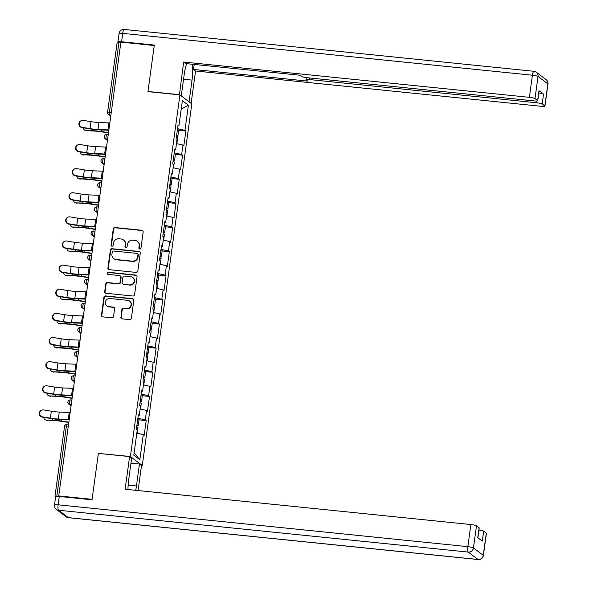 <?xml version="1.0" encoding="UTF-8"?>
<svg xmlns="http://www.w3.org/2000/svg" width="589" height="589" viewBox="0 0 589 589"><rect width="100%" height="100%" fill="white"/><g stroke="black" fill="none" stroke-linecap="round" stroke-linejoin="round"><path stroke-width="0.88" d="M139.777 249.037A1.082 1.038 -53 0 0 140.97 248.079L143.179 231.948A1.546 1.487 -53 0 0 141.897 230.277L114.988 227.531A1.546 1.487 -53 0 0 113.279 228.893L111.071 245.024A1.082 1.038 -53 0 0 111.969 246.195A1.082 1.038 -53 0 0 113.162 245.238L113.449 243.154A4.955 4.756 -53 0 1 118.897 238.781L121.143 239.016A4.955 4.756 -53 0 1 125.258 244.361L124.978 246.445A1.082 1.038 -53 0 0 125.877 247.616A1.082 1.038 -53 0 0 127.069 246.658L127.357 244.575A4.955 4.756 -53 0 1 132.805 240.202L135.043 240.43A4.955 4.756 -53 0 1 139.166 245.782L138.879 247.866A1.082 1.038 -53 0 0 139.777 249.037M120.819 317.184A1.546 1.487 -53 0 0 122.107 318.855L129.654 319.628A1.546 1.487 -53 0 0 131.362 318.259L133.813 300.346A1.546 1.487 -53 0 0 132.525 298.675L105.615 295.928A1.546 1.487 -53 0 0 103.914 297.29L101.455 315.203A1.546 1.487 -53 0 0 102.744 316.875L111.866 317.81A1.546 1.487 -53 0 0 113.567 316.44L114.619 308.776A1.546 1.487 -53 0 0 113.331 307.105L108.81 306.641A4.138 3.976 -53 0 1 105.652 301.126A4.138 3.976 -53 0 1 109.922 298.52L127.636 300.331A4.138 3.976 -53 0 1 130.795 305.846A4.138 3.976 -53 0 1 126.525 308.452L123.572 308.15A1.546 1.487 -53 0 0 121.871 309.519L121.165 317.442A1.546 1.487 -53 0 0 121.562 318.686M98.4 453.243L92.09 499.339L58.731 495.931L120.9 42.121L154.252 45.53L147.942 91.626L179.925 94.888L130.39 456.512L98.643 453.427M136.125 272.412A1.546 1.487 -53 0 0 137.826 271.043L140.278 253.13A1.546 1.487 -53 0 0 138.989 251.459L112.079 248.713A1.546 1.487 -53 0 0 110.379 250.075L107.927 267.988A1.546 1.487 -53 0 0 109.215 269.659L136.125 272.412M137.046 276.734L134.594 294.655A1.546 1.487 -53 0 1 132.886 296.017L105.976 293.27A1.546 1.487 -53 0 1 104.695 291.599L105.74 283.927A1.546 1.487 -53 0 1 107.448 282.565L118.36 283.677A1.546 1.487 -53 0 0 120.06 282.315L120.76 277.228A1.546 1.487 -53 0 0 119.471 275.556L108.111 274.4A1.082 1.038 -53 0 1 107.279 272.957A1.082 1.038 -53 0 1 108.398 272.273L135.757 275.063A1.546 1.487 -53 0 1 137.046 276.734M141.264 465.384L142.288 465.487L130.39 456.512M142.288 465.487L191.823 103.863L179.925 94.888M139.011 419.839L146.197 420.568L145.299 419.891L137.87 418.234M146.197 420.568L144.187 435.264L143.289 434.586L139.843 459.714L133.806 455.164L137.252 430.029L136.346 429.352L138.363 414.656L139.262 415.333L140.557 405.902L139.652 405.225L141.662 390.529L142.567 391.206L143.863 381.775L142.958 381.09L144.968 366.402L145.873 367.08L147.162 357.641L146.263 356.963L148.273 342.268L149.179 342.953L150.467 333.514L149.569 332.837L151.579 318.141L152.485 318.818L153.773 309.387L152.875 308.71L154.885 294.014L155.79 294.691L157.079 285.26L156.181 284.575L158.191 269.887L159.096 270.565L160.385 261.133L159.486 260.448L161.496 245.753L162.402 246.438L163.69 236.999L162.792 236.322L164.802 221.626L165.7 222.311L166.996 212.872L166.098 212.195L168.108 197.499L169.006 198.176L170.302 188.745L169.396 188.06L171.414 173.372L172.312 174.049L173.608 164.618L172.702 163.933L174.719 149.238L175.618 149.923L176.914 140.484L176.008 139.807L178.025 125.111L178.923 125.796L182.369 100.66L188.406 105.21L184.961 130.346L177.532 128.689M178.681 130.294L185.866 131.023L184.961 130.346M185.866 131.023L183.849 145.719L182.951 145.041L181.655 154.473L174.226 152.816M175.375 154.421L182.561 155.157L181.655 154.473M182.561 155.157L180.543 169.846L179.645 169.168L178.349 178.6L170.92 176.943M172.069 178.548L179.255 179.284L178.349 178.6M179.255 179.284L177.237 193.98L176.339 193.295L175.043 202.734L167.615 201.077M168.763 202.675L175.949 203.411L175.043 202.734M175.949 203.411L173.932 218.107L173.033 217.422L171.738 226.861L164.309 225.204M165.457 226.809L172.643 227.538L171.738 226.861M172.643 227.538L170.626 242.234L169.728 241.556L168.432 250.988L161.011 249.331M162.152 250.936L169.337 251.672L168.432 250.988M169.337 251.672L167.328 266.361L166.422 265.683L165.126 275.115L157.705 273.458M158.846 275.063L166.032 275.799L165.126 275.115M166.032 275.799L164.022 290.495L163.116 289.81L161.828 299.249L154.399 297.592M155.54 299.19L162.726 299.926L161.828 299.249M162.726 299.926L160.716 314.622L159.81 313.937L158.522 323.376L151.093 321.719M152.234 323.324L159.42 324.053L158.522 323.376M159.42 324.053L157.41 338.749L156.505 338.071L155.216 347.503L147.787 345.846M148.929 347.451L156.114 348.187L155.216 347.503M156.114 348.187L154.104 362.876L153.199 362.198L151.91 371.63L144.482 369.973M145.623 371.578L152.809 372.314L151.91 371.63M152.809 372.314L150.799 387.01L149.893 386.325L148.605 395.764L141.176 394.107M142.317 395.705L149.503 396.441L148.605 395.764M149.503 396.441L147.493 411.137L146.587 410.452L145.299 419.891M138.253 415.429L139.262 415.333M146.587 410.452L140.13 409.016M141.559 391.302L142.567 391.206M149.893 386.325L143.436 384.882M144.865 367.168L145.873 367.08M153.199 362.198L146.742 360.755M148.17 343.041L149.179 342.953M156.505 338.071L150.048 336.628M151.476 318.914L152.485 318.818M159.81 313.937L153.346 312.501M154.782 294.787L155.79 294.691M163.116 289.81L156.652 288.367M158.088 270.653L159.096 270.565M166.422 265.683L159.958 264.24M161.393 246.526L162.402 246.438M169.728 241.556L163.263 240.113M164.699 222.399L165.7 222.311M173.033 217.422L166.569 215.986M168.005 198.272L169.006 198.176M176.339 193.295L169.875 191.852M171.303 174.138L172.312 174.049M179.645 169.168L173.181 167.725M174.609 150.011L175.618 149.923M182.951 145.041L176.486 143.598M120.855 42.46L118.978 42.268L109.385 112.337L111.255 112.521M117.218 42.43L118.978 42.268M177.915 125.884L178.923 125.796M188.406 105.21L181.213 109.112M58.731 495.931L59.253 496.321L54.998 496.144L55.624 496.667M143.289 434.586L136.825 433.143M139.843 459.714L134.115 452.934M139.46 248.948A1.082 1.038 -53 0 1 139.225 248.131L139.512 246.04A4.955 4.756 -53 0 0 137.708 241.6L137.362 241.335M123.462 239.914L123.808 240.179A4.955 4.756 -53 0 1 125.604 244.619L125.324 246.71A1.082 1.038 -53 0 0 125.56 247.527M142.781 230.704A1.546 1.487 -53 0 0 142.243 230.542L115.334 227.796A1.546 1.487 -53 0 0 113.625 229.158L111.417 245.289A1.082 1.038 -53 0 0 111.652 246.114M139.88 251.886A1.546 1.487 -53 0 0 139.343 251.717L112.433 248.97A1.546 1.487 -53 0 0 110.725 250.34L108.273 268.253A1.546 1.487 -53 0 0 108.67 269.497M137.959 254.588A1.082 1.038 -53 0 0 137.06 253.417L113.434 251.002A1.082 1.038 -53 0 0 112.241 251.959L111.939 254.161A4.955 4.756 -53 0 0 116.062 259.506L132.208 261.155A4.955 4.756 -53 0 0 137.657 256.789L137.959 254.588L138.305 254.846A1.082 1.038 -53 0 0 137.914 253.874L137.561 253.616M113.743 258.6L114.089 258.865A4.955 4.756 -53 0 0 116.408 259.771L116.062 259.506M138.305 254.846L138.003 257.047A4.955 4.756 -53 0 1 132.554 261.42L116.408 259.771M120.193 275.843L120.539 276.101A1.546 1.487 -53 0 1 121.106 277.493L120.406 282.573A1.546 1.487 -53 0 1 118.706 283.942L107.794 282.83A1.546 1.487 -53 0 0 106.086 284.192L105.041 291.857A1.546 1.487 -53 0 0 105.438 293.101M136.648 275.49A1.546 1.487 -53 0 0 136.103 275.328L108.744 272.53A1.082 1.038 -53 0 0 107.787 274.312M129.683 284.84A4.138 3.976 -53 0 0 132.731 277.471A4.138 3.976 -53 0 0 130.795 276.712L124.551 276.079A1.546 1.487 -53 0 0 122.851 277.441L122.151 282.529A1.546 1.487 -53 0 0 123.44 284.2L130.029 285.098A4.138 3.976 -53 0 0 133.077 277.736L132.731 277.471M122.718 283.92L123.064 284.178A1.546 1.487 -53 0 0 123.786 284.458L123.44 284.2M130.029 285.098L123.786 284.458M129.573 301.089L129.919 301.347A4.138 3.976 -53 0 1 126.871 308.717L123.918 308.415A1.546 1.487 -53 0 0 122.217 309.777L121.165 317.442M106.874 305.89L107.22 306.147A4.138 3.976 -53 0 0 109.156 306.906L108.81 306.641M114.214 307.532A1.546 1.487 -53 0 0 113.677 307.37L109.156 306.906M133.416 299.102A1.546 1.487 -53 0 0 132.871 298.94L105.961 296.186A1.546 1.487 -53 0 0 104.26 297.555L101.809 315.468A1.546 1.487 -53 0 0 102.206 316.713M83.41 127.82A3.549 2.739 -72.4 0 0 85.147 130.383A3.549 2.739 -72.4 0 0 85.744 130.478L93.239 131.03A10.565 1.465 7.8 0 1 97.318 131.31A10.565 1.465 7.8 0 1 101.036 131.781L108.457 132.923M108.501 132.635L101.301 131.538A12.612 1.745 -172.2 0 0 96.868 130.972A12.612 1.745 -172.2 0 0 91.994 130.64L85.744 130.478M86.981 130.876A3.549 2.739 107.6 0 1 86.392 130.78L85.147 130.383M176.472 136.449A5.205 0.722 -172.2 0 0 177.878 136.147A5.205 0.722 -172.2 0 0 176.604 135.485M177.878 136.147L178.688 130.198A5.205 0.722 -172.2 0 0 177.414 129.536M176.84 143.679L177.62 138.01A5.205 0.722 -172.2 0 0 176.347 137.34M109.826 122.968A12.612 1.745 7.8 0 0 108.891 122.924L98.915 122.512A10.565 1.465 -172.2 0 1 95.492 122.254A10.565 1.465 -172.2 0 1 90.986 121.651L83.248 120.384A3.549 3.446 62.2 0 0 79.36 124.412A3.549 3.446 62.2 0 0 82.298 127.342L90.029 128.616A10.565 1.465 -172.2 0 0 94.542 129.212A10.565 1.465 -172.2 0 0 97.965 129.47L107.934 129.882A12.612 1.745 7.8 0 1 108.869 129.933M108.825 130.265L99.077 129.86A12.612 1.745 7.8 0 1 94.991 129.558A12.612 1.745 7.8 0 1 89.609 128.836L81.871 127.563A3.549 3.446 -117.8 0 1 80.7 120.944L81.12 120.723M179.424 94.836L183.658 62.022L529.393 97.332L532.419 75.215L122.718 33.367L121.57 41.723L154.318 45.066L147.964 91.472L179.181 94.66M181.272 95.904L184.239 74.236A17.736 4.226 95.8 0 1 186.713 63.671M183.554 79.257L192.043 80.126A17.736 4.226 95.8 0 0 192.272 64.238M192.043 80.126L189.076 101.794M191.123 103.34L195.555 70.997L193.509 69.45L307.738 81.12L306.103 79.89A4.727 0.655 -172.2 0 1 305.993 79.714A4.727 0.655 -172.2 0 1 309.637 79.574L536.572 102.751L536.815 101.013M194.193 64.429L193.509 69.45M195.555 70.997L541.291 106.307A4.727 0.655 -172.2 0 0 544.935 106.167A4.727 0.655 -172.2 0 0 544.818 105.991L547.851 83.874L538.029 76.467L535.003 98.584L537.639 100.579A4.727 0.655 -172.2 0 1 537.757 100.748A4.727 0.655 -172.2 0 1 534.113 100.896L307.171 77.711A4.727 0.655 -172.2 0 1 301.561 76.46L299.934 75.23L185.704 63.568L183.658 62.022M544.818 105.991L542.182 104.003A4.727 0.655 -172.2 0 0 536.572 102.751M118.271 42.217L118.043 42.04A4.727 0.655 -172.2 0 1 117.925 41.863L119.074 33.514A4.727 0.655 7.8 0 1 122.718 33.367A4.727 1.126 -84.2 0 1 124.235 29.45L533.943 71.298A4.727 1.126 -84.2 0 0 532.419 75.215A4.727 0.655 7.8 0 1 538.029 76.467A4.727 4.543 -53 0 0 536.307 72.226A4.727 4.727 0 0 0 533.943 71.298M538.825 92.959A4.727 0.655 7.8 0 1 543.537 94.107L538.994 90.677A4.727 0.655 7.8 0 1 539.112 90.853L537.757 100.748M535.003 98.584A4.727 0.655 -172.2 0 0 529.393 97.332M121.57 41.723A4.727 0.655 -172.2 0 0 117.925 41.863M130.964 463.153L139.46 464.022L141.507 465.56L138.084 490.549M139.46 464.022L136.449 485.984A17.736 4.226 95.8 0 1 135.713 490.306M59.283 496.453L58.134 504.81A4.727 0.655 -172.2 0 0 54.49 504.95L55.638 496.601A4.727 0.655 7.8 0 1 59.283 496.453L92.024 499.803L98.385 453.397L129.602 456.585L131.649 458.132L128.645 480.094A17.736 4.226 95.8 0 0 127.975 489.511M129.602 456.585L125.133 489.223L470.876 524.541A4.727 0.655 7.8 0 1 476.479 525.793L479.122 527.781A4.727 0.655 7.8 0 1 479.232 527.95L477.893 537.772M478.945 530.056A4.727 0.655 7.8 0 1 483.665 531.204L486.3 533.192A4.727 0.655 7.8 0 1 486.418 533.369L483.385 555.486A4.727 0.655 -172.2 0 0 483.267 555.309L486.3 533.192M479.122 527.781L477.76 537.676L482.31 541.107L483.665 531.204M80.104 151.947A3.549 2.739 -72.4 0 0 81.842 154.509A3.549 2.739 -72.4 0 0 82.438 154.612L89.933 155.157A10.565 1.465 7.8 0 1 94.012 155.437A10.565 1.465 7.8 0 1 97.73 155.916L105.151 157.049M105.195 156.77L97.995 155.665A12.612 1.745 -172.2 0 0 93.563 155.098A12.612 1.745 -172.2 0 0 88.689 154.767L82.438 154.612M83.675 155.003A3.549 2.739 107.6 0 1 83.086 154.907L81.842 154.509M173.166 160.576A5.205 0.722 -172.2 0 0 174.572 160.282A5.205 0.722 -172.2 0 0 173.299 159.619M174.572 160.282L175.382 154.325A5.205 0.722 -172.2 0 0 174.116 153.663M173.541 167.806L174.315 162.137A5.205 0.722 -172.2 0 0 173.041 161.474M76.798 176.074A3.549 2.739 -72.4 0 0 78.536 178.644A3.549 2.739 -72.4 0 0 79.132 178.739L86.627 179.292A10.565 1.465 7.8 0 1 90.706 179.564A10.565 1.465 7.8 0 1 94.424 180.043L101.853 181.176M101.89 180.897L94.689 179.792A12.612 1.745 -172.2 0 0 90.257 179.225A12.612 1.745 -172.2 0 0 85.383 178.894L79.132 178.739M80.369 179.13A3.549 2.739 107.6 0 1 79.78 179.034L78.536 178.644M169.86 184.703A5.205 0.722 -172.2 0 0 171.266 184.409A5.205 0.722 -172.2 0 0 169.993 183.746M171.266 184.409L172.076 178.452A5.205 0.722 -172.2 0 0 170.81 177.79M170.236 191.933L171.009 186.264A5.205 0.722 -172.2 0 0 169.735 185.601M73.492 200.201A3.549 2.739 -72.4 0 0 75.23 202.771A3.549 2.739 -72.4 0 0 75.826 202.866L83.321 203.419A10.565 1.465 7.8 0 1 87.4 203.691A10.565 1.465 7.8 0 1 91.118 204.169L98.547 205.311M98.584 205.024L91.383 203.919A12.612 1.745 -172.2 0 0 86.951 203.352A12.612 1.745 -172.2 0 0 82.077 203.028L75.826 202.866M77.071 203.264A3.549 2.739 107.6 0 1 76.474 203.161L75.23 202.771M166.554 208.837A5.205 0.722 -172.2 0 0 167.961 208.535A5.205 0.722 -172.2 0 0 166.687 207.873M167.961 208.535L168.778 202.579A5.205 0.722 -172.2 0 0 167.504 201.917M166.93 216.06L167.703 210.391A5.205 0.722 -172.2 0 0 166.429 209.728M70.187 224.335A3.549 2.739 -72.4 0 0 71.924 226.898A3.549 2.739 -72.4 0 0 72.521 226.993L80.016 227.545A10.565 1.465 7.8 0 1 84.094 227.825A10.565 1.465 7.8 0 1 87.813 228.296L95.241 229.438M95.278 229.15L88.085 228.053A12.612 1.745 -172.2 0 0 83.645 227.479A12.612 1.745 -172.2 0 0 78.771 227.155L72.521 226.993M73.765 227.391A3.549 2.739 107.6 0 1 73.169 227.288L71.924 226.898M163.249 232.964A5.205 0.722 -172.2 0 0 164.655 232.662A5.205 0.722 -172.2 0 0 163.381 232M164.655 232.662L165.472 226.713A5.205 0.722 -172.2 0 0 164.198 226.051M163.624 240.194L164.397 234.525A5.205 0.722 -172.2 0 0 163.124 233.855M66.881 248.462A3.549 2.739 -72.4 0 0 68.618 251.024A3.549 2.739 -72.4 0 0 69.215 251.128L76.71 251.672A10.565 1.465 7.8 0 1 80.789 251.952A10.565 1.465 7.8 0 1 84.507 252.423L91.936 253.564M91.972 253.285L84.779 252.18A12.612 1.745 -172.2 0 0 80.34 251.613A12.612 1.745 -172.2 0 0 75.466 251.282L69.215 251.128M70.459 251.518A3.549 2.739 107.6 0 1 69.863 251.422L68.618 251.024M159.943 257.091A5.205 0.722 -172.2 0 0 161.349 256.797A5.205 0.722 -172.2 0 0 160.075 256.134M161.349 256.797L162.166 250.84A5.205 0.722 -172.2 0 0 160.893 250.178M160.318 264.321L161.091 258.652A5.205 0.722 -172.2 0 0 159.818 257.989M106.521 147.095A12.612 1.745 7.8 0 0 105.586 147.051L95.609 146.639A10.565 1.465 -172.2 0 1 92.193 146.381A10.565 1.465 -172.2 0 1 87.68 145.785L79.949 144.511A3.549 3.446 62.2 0 0 76.055 148.538A3.549 3.446 62.2 0 0 78.992 151.469L86.723 152.742A10.565 1.465 -172.2 0 0 91.236 153.346A10.565 1.465 -172.2 0 0 94.66 153.596L104.628 154.009A12.612 1.745 7.8 0 1 105.564 154.06M105.519 154.392L95.771 153.987A12.612 1.745 7.8 0 1 91.685 153.685A12.612 1.745 7.8 0 1 86.303 152.963L78.565 151.697A3.549 3.446 -117.8 0 1 77.395 145.078L77.814 144.85M103.215 171.23A12.612 1.745 7.8 0 0 102.28 171.178L92.304 170.766A10.565 1.465 -172.2 0 1 88.887 170.515A10.565 1.465 -172.2 0 1 84.374 169.912L76.644 168.638A3.549 3.446 62.2 0 0 72.749 172.665A3.549 3.446 62.2 0 0 75.686 175.596L83.417 176.869A10.565 1.465 -172.2 0 0 87.93 177.473A10.565 1.465 -172.2 0 0 91.354 177.723L101.33 178.143A12.612 1.745 7.8 0 1 102.258 178.187M102.214 178.519L92.466 178.114A12.612 1.745 7.8 0 1 88.379 177.812A12.612 1.745 7.8 0 1 82.997 177.098L75.259 175.824A3.549 3.446 -117.8 0 1 74.089 169.205L74.508 168.984M99.909 195.357A12.612 1.745 7.8 0 0 98.974 195.312L88.998 194.893A10.565 1.465 -172.2 0 1 85.582 194.642A10.565 1.465 -172.2 0 1 81.068 194.039L73.338 192.765A3.549 3.446 62.2 0 0 69.443 196.792A3.549 3.446 62.2 0 0 72.381 199.73L80.111 200.996A10.565 1.465 -172.2 0 0 84.625 201.6A10.565 1.465 -172.2 0 0 88.048 201.858L98.024 202.27A12.612 1.745 7.8 0 1 98.952 202.314M98.908 202.645L89.16 202.248A12.612 1.745 7.8 0 1 85.074 201.939A12.612 1.745 7.8 0 1 79.692 201.224L71.961 199.951A3.549 3.446 -117.8 0 1 70.783 193.332L71.203 193.111M96.603 219.483A12.612 1.745 7.8 0 0 95.668 219.439L85.7 219.027A10.565 1.465 -172.2 0 1 82.276 218.769A10.565 1.465 -172.2 0 1 77.763 218.166L70.032 216.899A3.549 3.446 62.2 0 0 66.137 220.927A3.549 3.446 62.2 0 0 69.075 223.857L76.813 225.131A10.565 1.465 -172.2 0 0 81.319 225.727A10.565 1.465 -172.2 0 0 84.742 225.985L94.719 226.397A12.612 1.745 7.8 0 1 95.646 226.441M95.602 226.78L85.861 226.375A12.612 1.745 7.8 0 1 81.775 226.073A12.612 1.745 7.8 0 1 76.386 225.351L68.655 224.078A3.549 3.446 -117.8 0 1 67.477 217.459L67.904 217.238M93.298 243.61A12.612 1.745 7.8 0 0 92.363 243.566L82.394 243.154A10.565 1.465 -172.2 0 1 78.97 242.896A10.565 1.465 -172.2 0 1 74.457 242.3L66.726 241.026A3.549 3.446 62.2 0 0 62.832 245.053A3.549 3.446 62.2 0 0 65.769 247.984L73.507 249.257A10.565 1.465 -172.2 0 0 78.013 249.861A10.565 1.465 -172.2 0 0 81.437 250.111L91.413 250.524A12.612 1.745 7.8 0 1 92.34 250.575M92.296 250.907L82.556 250.502A12.612 1.745 7.8 0 1 78.47 250.2A12.612 1.745 7.8 0 1 73.08 249.478L65.35 248.212A3.549 3.446 -117.8 0 1 64.172 241.593L64.599 241.365M63.575 272.589A3.549 2.739 -72.4 0 0 65.313 275.159A3.549 2.739 -72.4 0 0 65.909 275.254L73.404 275.807A10.565 1.465 7.8 0 1 77.483 276.079A10.565 1.465 7.8 0 1 81.201 276.558L88.63 277.691M88.667 277.412L81.473 276.307A12.612 1.745 -172.2 0 0 77.034 275.74A12.612 1.745 -172.2 0 0 72.167 275.409L65.909 275.254M67.153 275.645A3.549 2.739 107.6 0 1 66.557 275.549L65.313 275.159M156.637 281.218A5.205 0.722 -172.2 0 0 158.043 280.924A5.205 0.722 -172.2 0 0 156.77 280.261M158.043 280.924L158.861 274.967A5.205 0.722 -172.2 0 0 157.587 274.305M157.013 288.448L157.786 282.779A5.205 0.722 -172.2 0 0 156.519 282.116M89.992 267.745A12.612 1.745 7.8 0 0 89.057 267.693L79.088 267.281A10.565 1.465 -172.2 0 1 75.664 267.031A10.565 1.465 -172.2 0 1 71.151 266.427L63.421 265.153A3.549 3.446 62.2 0 0 59.526 269.18A3.549 3.446 62.2 0 0 62.463 272.111L70.201 273.384A10.565 1.465 -172.2 0 0 74.707 273.988A10.565 1.465 -172.2 0 0 78.131 274.238L88.107 274.658A12.612 1.745 7.8 0 1 89.042 274.702M88.991 275.034L79.25 274.629A12.612 1.745 7.8 0 1 75.164 274.327A12.612 1.745 7.8 0 1 69.774 273.613L62.044 272.339A3.549 3.446 -117.8 0 1 60.866 265.72L61.293 265.492M60.269 296.716A3.549 2.739 -72.4 0 0 62.007 299.286A3.549 2.739 -72.4 0 0 62.603 299.381L70.098 299.934A10.565 1.465 7.8 0 1 74.177 300.206A10.565 1.465 7.8 0 1 77.895 300.684L85.324 301.826M85.361 301.539L78.168 300.434A12.612 1.745 -172.2 0 0 73.728 299.867A12.612 1.745 -172.2 0 0 68.861 299.543L62.603 299.381M63.848 299.779A3.549 2.739 107.6 0 1 63.251 299.676L62.007 299.286M153.331 305.352A5.205 0.722 -172.2 0 0 154.738 305.05A5.205 0.722 -172.2 0 0 153.464 304.388M154.738 305.05L155.555 299.094A5.205 0.722 -172.2 0 0 154.281 298.432M153.707 312.575L154.48 306.906A5.205 0.722 -172.2 0 0 153.214 306.243M86.686 291.872A12.612 1.745 7.8 0 0 85.751 291.827L75.782 291.408A10.565 1.465 -172.2 0 1 72.359 291.157A10.565 1.465 -172.2 0 1 67.845 290.554L60.115 289.28A3.549 3.446 62.2 0 0 56.22 293.307A3.549 3.446 62.2 0 0 59.158 296.245L66.896 297.511A10.565 1.465 -172.2 0 0 71.402 298.115A10.565 1.465 -172.2 0 0 74.825 298.373L84.801 298.785A12.612 1.745 7.8 0 1 85.736 298.829M85.685 299.16L75.944 298.756A12.612 1.745 7.8 0 1 71.858 298.454A12.612 1.745 7.8 0 1 66.469 297.739L58.738 296.466A3.549 3.446 -117.8 0 1 57.56 289.847L57.987 289.626M56.964 320.85A3.549 2.739 -72.4 0 0 58.701 323.413A3.549 2.739 -72.4 0 0 59.298 323.508L66.793 324.06A10.565 1.465 7.8 0 1 70.871 324.34A10.565 1.465 7.8 0 1 74.589 324.811L82.018 325.953M82.055 325.665L74.862 324.568A12.612 1.745 -172.2 0 0 70.422 323.994A12.612 1.745 -172.2 0 0 65.556 323.67L59.298 323.508M60.542 323.906A3.549 2.739 107.6 0 1 59.945 323.803L58.701 323.413M150.026 329.479A5.205 0.722 -172.2 0 0 151.432 329.177A5.205 0.722 -172.2 0 0 150.158 328.515M151.432 329.177L152.249 323.228A5.205 0.722 -172.2 0 0 150.975 322.558M150.401 336.709L151.182 331.04A5.205 0.722 -172.2 0 0 149.908 330.37M83.38 315.998A12.612 1.745 7.8 0 0 82.445 315.954L72.476 315.535A10.565 1.465 -172.2 0 1 69.053 315.284A10.565 1.465 -172.2 0 1 64.54 314.681L56.809 313.414A3.549 3.446 62.2 0 0 52.922 317.442A3.549 3.446 62.2 0 0 55.859 320.372L63.59 321.646A10.565 1.465 -172.2 0 0 68.103 322.242A10.565 1.465 -172.2 0 0 71.519 322.5L81.496 322.912A12.612 1.745 7.8 0 1 82.431 322.956M82.379 323.295L72.638 322.89A12.612 1.745 7.8 0 1 68.552 322.588A12.612 1.745 7.8 0 1 63.163 321.866L55.432 320.593A3.549 3.446 -117.8 0 1 54.254 313.974L54.681 313.753M53.658 344.977A3.549 2.739 -72.4 0 0 55.395 347.539A3.549 2.739 -72.4 0 0 55.992 347.643L63.494 348.187A10.565 1.465 7.8 0 1 67.573 348.467A10.565 1.465 7.8 0 1 71.284 348.938L78.712 350.08M78.749 349.8L71.556 348.695A12.612 1.745 -172.2 0 0 67.117 348.128A12.612 1.745 -172.2 0 0 62.25 347.797L55.992 347.643M57.236 348.033A3.549 2.739 107.6 0 1 56.64 347.937L55.395 347.539M146.72 353.606A5.205 0.722 -172.2 0 0 148.126 353.312A5.205 0.722 -172.2 0 0 146.852 352.649M148.126 353.312L148.943 347.355A5.205 0.722 -172.2 0 0 147.67 346.693M147.095 360.836L147.876 355.167A5.205 0.722 -172.2 0 0 146.602 354.504M80.075 340.125A12.612 1.745 7.8 0 0 79.147 340.081L69.171 339.669A10.565 1.465 -172.2 0 1 65.747 339.411A10.565 1.465 -172.2 0 1 61.234 338.815L53.503 337.541A3.549 3.446 62.2 0 0 49.616 341.568A3.549 3.446 62.2 0 0 52.554 344.499L60.284 345.772A10.565 1.465 -172.2 0 0 64.797 346.376A10.565 1.465 -172.2 0 0 68.214 346.626L78.19 347.039A12.612 1.745 7.8 0 1 79.125 347.09M79.081 347.422L69.333 347.017A12.612 1.745 7.8 0 1 65.246 346.715A12.612 1.745 7.8 0 1 59.857 345.993L52.126 344.727A3.549 3.446 -117.8 0 1 50.949 338.108L51.376 337.88M50.352 369.104A3.549 2.739 -72.4 0 0 52.097 371.666A3.549 2.739 -72.4 0 0 52.686 371.769L60.188 372.322A10.565 1.465 7.8 0 1 64.267 372.594A10.565 1.465 7.8 0 1 67.978 373.073L75.407 374.206M75.444 373.927L68.25 372.822A12.612 1.745 -172.2 0 0 63.811 372.255A12.612 1.745 -172.2 0 0 58.944 371.924L52.686 371.769M53.93 372.16A3.549 2.739 107.6 0 1 53.334 372.064L52.097 371.666M143.422 377.733A5.205 0.722 -172.2 0 0 144.82 377.439A5.205 0.722 -172.2 0 0 143.547 376.776M144.82 377.439L145.638 371.482A5.205 0.722 -172.2 0 0 144.364 370.82M143.79 384.963L144.57 379.294A5.205 0.722 -172.2 0 0 143.296 378.631M76.769 364.26A12.612 1.745 7.8 0 0 75.841 364.208L65.865 363.796A10.565 1.465 -172.2 0 1 62.441 363.546A10.565 1.465 -172.2 0 1 57.928 362.942L50.198 361.668A3.549 3.446 62.2 0 0 46.31 365.695A3.549 3.446 62.2 0 0 49.248 368.626L56.978 369.899A10.565 1.465 -172.2 0 0 61.492 370.503A10.565 1.465 -172.2 0 0 64.915 370.753L74.884 371.173A12.612 1.745 7.8 0 1 75.819 371.217M75.775 371.549L66.027 371.144A12.612 1.745 7.8 0 1 61.941 370.842A12.612 1.745 7.8 0 1 56.551 370.128L48.821 368.854A3.549 3.446 -117.8 0 1 47.643 362.235L48.07 362.007M47.046 393.231A3.549 2.739 -72.4 0 0 48.791 395.801A3.549 2.739 -72.4 0 0 49.38 395.896L56.883 396.449A10.565 1.465 7.8 0 1 60.961 396.721A10.565 1.465 7.8 0 1 64.672 397.2L72.101 398.341M72.138 398.054L64.945 396.949A12.612 1.745 -172.2 0 0 60.505 396.382A12.612 1.745 -172.2 0 0 55.638 396.051L49.38 395.896M50.625 396.294A3.549 2.739 107.6 0 1 50.028 396.191L48.791 395.801M140.116 401.867A5.205 0.722 -172.2 0 0 141.515 401.565A5.205 0.722 -172.2 0 0 140.241 400.903M141.515 401.565L142.332 395.609A5.205 0.722 -172.2 0 0 141.058 394.947M140.484 409.09L141.264 403.421A5.205 0.722 -172.2 0 0 139.991 402.758M73.463 388.387A12.612 1.745 7.8 0 0 72.535 388.342L62.559 387.923A10.565 1.465 -172.2 0 1 59.136 387.672A10.565 1.465 -172.2 0 1 54.63 387.069L46.892 385.795A3.549 3.446 62.2 0 0 43.004 389.822A3.549 3.446 62.2 0 0 45.942 392.76L53.673 394.026A10.565 1.465 -172.2 0 0 58.186 394.63A10.565 1.465 -172.2 0 0 61.609 394.888L71.578 395.3A12.612 1.745 7.8 0 1 72.513 395.344M72.469 395.675L62.721 395.271A12.612 1.745 7.8 0 1 58.635 394.969A12.612 1.745 7.8 0 1 53.246 394.255L45.515 392.981A3.549 3.446 -117.8 0 1 44.337 386.362L44.764 386.141M43.748 417.365A3.549 2.739 -72.4 0 0 45.486 419.928A3.549 2.739 -72.4 0 0 46.075 420.023L53.577 420.575A10.565 1.465 7.8 0 1 57.656 420.855A10.565 1.465 7.8 0 1 61.366 421.326L68.795 422.468M68.839 422.18L61.639 421.083A12.612 1.745 -172.2 0 0 57.207 420.509A12.612 1.745 -172.2 0 0 52.333 420.185L46.075 420.023M47.319 420.421A3.549 2.739 107.6 0 1 46.722 420.318L45.486 419.928M136.81 425.994A5.205 0.722 -172.2 0 0 138.209 425.692A5.205 0.722 -172.2 0 0 136.942 425.03M138.209 425.692L139.026 419.743A5.205 0.722 -172.2 0 0 137.752 419.074M137.178 433.224L137.959 427.555A5.205 0.722 -172.2 0 0 136.685 426.885M70.157 412.514A12.612 1.745 7.8 0 0 69.23 412.469L59.253 412.05A10.565 1.465 -172.2 0 1 55.83 411.799A10.565 1.465 -172.2 0 1 51.324 411.196L43.586 409.929A3.549 3.446 62.2 0 0 39.699 413.957A3.549 3.446 62.2 0 0 42.636 416.887L50.367 418.161A10.565 1.465 -172.2 0 0 54.88 418.757A10.565 1.465 -172.2 0 0 58.304 419.015L68.272 419.427A12.612 1.745 7.8 0 1 69.207 419.471M69.163 419.81L59.415 419.405A12.612 1.745 7.8 0 1 55.329 419.103A12.612 1.745 7.8 0 1 49.947 418.381L42.209 417.108A3.549 3.446 -117.8 0 1 41.039 410.489L41.458 410.268M110.732 116.313L108.479 114.612A2.363 2.275 -53 0 1 107.618 112.492L109.385 112.337A2.363 0.567 95.8 0 0 109.583 115.046L110.784 115.952M68.287 426.2L66.417 426.009L56.816 496.071M68.56 424.19L67.175 424.051A2.363 0.567 -84.2 0 0 66.417 426.009L64.591 426.075L54.998 496.144M110.894 115.179L109.583 115.046A2.363 2.275 -53 0 1 108.479 114.612A2.363 2.363 0 0 1 107.559 112.403L117.159 42.342M107.588 139.306L106.278 139.173A2.363 0.567 95.8 0 1 106.079 136.464A2.363 0.567 -84.2 0 1 106.837 134.506A2.363 0.567 -84.2 0 1 106.918 134.535M104.312 136.619A2.363 2.275 -53 0 0 106.278 139.173L107.478 140.079M104.282 163.44L102.972 163.3L104.172 164.206M100.977 187.567L99.674 187.435L100.866 188.34M97.671 211.694L96.368 211.561L97.56 212.467M94.365 235.821L93.062 235.688L94.262 236.594M91.059 259.955L89.756 259.815L90.956 260.721M87.754 284.082L86.45 283.95L87.651 284.848M84.448 308.209L83.145 308.076L84.345 308.982M81.142 332.336L79.839 332.203L81.039 333.109M77.836 356.47L76.533 356.33L77.733 357.236M74.531 380.597L73.227 380.465L74.428 381.363M71.225 404.724L69.922 404.591L71.122 405.497M101.006 160.753A2.363 2.275 -53 0 0 102.972 163.3A2.363 0.567 95.8 0 1 102.773 160.591A2.363 0.567 -84.2 0 1 103.531 158.632A2.363 0.567 -84.2 0 1 103.612 158.662M97.7 184.88A2.363 2.275 -53 0 0 99.674 187.435A2.363 0.567 95.8 0 1 99.467 184.718A2.363 0.567 -84.2 0 1 100.226 182.759A2.363 0.567 -84.2 0 1 100.307 182.789M94.395 209.007A2.363 2.275 -53 0 0 96.368 211.561A2.363 0.567 95.8 0 1 96.162 208.845A2.363 0.567 -84.2 0 1 96.92 206.886A2.363 0.567 -84.2 0 1 97.001 206.923M91.096 233.134A2.363 2.275 -53 0 0 93.062 235.688A2.363 0.567 95.8 0 1 92.856 232.979A2.363 0.567 -84.2 0 1 93.622 231.021A2.363 0.567 -84.2 0 1 93.695 231.05M87.79 257.268A2.363 2.275 -53 0 0 89.756 259.815A2.363 0.567 95.8 0 1 89.55 257.106A2.363 0.567 -84.2 0 1 90.316 255.147A2.363 0.567 -84.2 0 1 90.389 255.177M84.485 281.395A2.363 2.275 -53 0 0 86.45 283.95A2.363 0.567 95.8 0 1 86.244 281.233A2.363 0.567 -84.2 0 1 87.01 279.274A2.363 0.567 -84.2 0 1 87.084 279.304M81.179 305.522A2.363 2.275 -53 0 0 83.145 308.076A2.363 0.567 95.8 0 1 82.939 305.36A2.363 0.567 -84.2 0 1 83.704 303.401A2.363 0.567 -84.2 0 1 83.778 303.438M77.873 329.649A2.363 2.275 -53 0 0 79.839 332.203A2.363 0.567 95.8 0 1 79.633 329.494A2.363 0.567 -84.2 0 1 80.398 327.536A2.363 0.567 -84.2 0 1 80.472 327.565M74.567 353.783A2.363 2.275 -53 0 0 76.533 356.33A2.363 0.567 95.8 0 1 76.334 353.621A2.363 0.567 -84.2 0 1 77.093 351.662A2.363 0.567 -84.2 0 1 77.166 351.692M71.262 377.91A2.363 2.275 -53 0 0 73.227 380.465A2.363 0.567 95.8 0 1 73.029 377.748A2.363 0.567 -84.2 0 1 73.787 375.789A2.363 0.567 -84.2 0 1 73.861 375.819M67.956 402.037A2.363 2.275 -53 0 0 69.922 404.591A2.363 0.567 95.8 0 1 69.723 401.875A2.363 0.567 -84.2 0 1 70.481 399.916A2.363 0.567 -84.2 0 1 70.562 399.953M64.591 426.075A2.363 2.363 0 0 1 67.175 424.051A2.363 0.567 -84.2 0 1 67.256 424.08M91.994 130.64L92.186 129.219M101.301 131.538L101.522 129.963M98.915 122.512L97.965 129.47M82.298 127.342L81.871 127.563M90.986 121.651L90.029 128.616M108.891 122.924L107.934 129.882M537.639 100.579L538.994 90.677M543.537 94.107L542.182 104.003M309.851 77.991L309.637 79.574M547.851 83.874A4.727 0.655 7.8 0 1 547.961 84.05A4.727 4.727 0 0 0 546.128 79.633A4.727 4.543 127 0 1 547.851 83.874M54.49 504.95A4.727 4.727 0 0 0 56.33 509.367A4.727 4.543 127 0 0 58.539 510.236A4.727 1.126 -84.2 0 1 58.134 504.81L467.843 546.658A4.727 1.126 -84.2 0 0 468.248 552.084L58.539 510.236L68.361 517.635L478.062 559.484L468.248 552.084A4.727 4.543 -53 0 0 473.453 547.91L483.267 555.309A4.727 4.543 127 0 1 478.062 559.484A4.727 1.126 -84.2 0 0 478.216 559.55A4.727 4.727 0 0 0 483.385 555.486M476.479 525.793L473.453 547.91A4.727 0.655 -172.2 0 0 467.843 546.658L470.876 524.541M128.13 485.13L136.449 485.984M68.515 517.702A4.727 1.126 -84.2 0 1 68.361 517.635A4.727 4.543 -53 0 1 66.145 516.774A4.727 4.727 0 0 0 68.515 517.702L478.216 559.55M88.689 154.767L88.887 153.354M97.995 155.665L98.216 154.09M85.383 178.894L85.582 177.48M94.689 179.792L94.91 178.217M82.077 203.028L82.276 201.607M91.383 203.919L91.604 202.344M78.771 227.155L78.97 225.734M88.085 228.053L88.298 226.478M75.466 251.282L75.664 249.869M84.779 252.18L84.993 250.605M95.609 146.639L94.66 153.596M78.992 151.469L78.565 151.697M87.68 145.785L86.723 152.742M105.586 147.051L104.628 154.009M92.304 170.766L91.354 177.723M75.686 175.596L75.259 175.824M84.374 169.912L83.417 176.869M102.28 171.178L101.33 178.143M88.998 194.893L88.048 201.858M72.381 199.73L71.961 199.951M81.068 194.039L80.111 200.996M98.974 195.312L98.024 202.27M85.7 219.027L84.742 225.985M69.075 223.857L68.655 224.078M77.763 218.166L76.813 225.131M95.668 219.439L94.719 226.397M82.394 243.154L81.437 250.111M65.769 247.984L65.35 248.212M74.457 242.3L73.507 249.257M92.363 243.566L91.413 250.524M72.167 275.409L72.359 273.995M81.473 276.307L81.687 274.732M79.088 267.281L78.131 274.238M62.463 272.111L62.044 272.339M71.151 266.427L70.201 273.384M89.057 267.693L88.107 274.658M68.861 299.543L69.053 298.122M78.168 300.434L78.381 298.859M75.782 291.408L74.825 298.373M59.158 296.245L58.738 296.466M67.845 290.554L66.896 297.511M85.751 291.827L84.801 298.785M65.556 323.67L65.747 322.249M74.862 324.568L75.075 322.993M72.476 315.535L71.519 322.5M55.859 320.372L55.432 320.593M64.54 314.681L63.59 321.646M82.445 315.954L81.496 322.912M62.25 347.797L62.441 346.384M71.556 348.695L71.77 347.12M69.171 339.669L68.214 346.626M52.554 344.499L52.126 344.727M61.234 338.815L60.284 345.772M79.147 340.081L78.19 347.039M58.944 371.924L59.136 370.51M68.25 372.822L68.464 371.247M65.865 363.796L64.915 370.753M49.248 368.626L48.821 368.854M57.928 362.942L56.978 369.899M75.841 364.208L74.884 371.173M55.638 396.051L55.83 394.637M64.945 396.949L65.158 395.374M62.559 387.923L61.609 394.888M45.942 392.76L45.515 392.981M54.63 387.069L53.673 394.026M72.535 388.342L71.578 395.3M52.333 420.185L52.524 418.764M61.639 421.083L61.852 419.501M59.253 412.05L58.304 419.015M42.636 416.887L42.209 417.108M51.324 411.196L50.367 418.161M69.23 412.469L68.272 419.427M108.221 134.645L106.837 134.506A2.363 2.363 0 0 0 105.173 138.739L107.426 140.44M104.916 158.772L103.531 158.632A2.363 2.363 0 0 0 101.868 162.873L104.128 164.574M101.617 182.899L100.226 182.759A2.363 2.363 0 0 0 98.562 187L100.822 188.701M98.311 207.033L96.92 206.886A2.363 2.363 0 0 0 95.256 211.127L97.516 212.828M95.006 231.16L93.622 231.021A2.363 2.363 0 0 0 91.95 235.254L94.211 236.955M91.7 255.287L90.316 255.147A2.363 2.363 0 0 0 88.652 259.388L90.905 261.089M88.394 279.414L87.01 279.274A2.363 2.363 0 0 0 85.346 283.515L87.599 285.216M85.088 303.549L83.704 303.401A2.363 2.363 0 0 0 82.04 307.642L84.293 309.343M81.783 327.675L80.398 327.536A2.363 2.363 0 0 0 78.735 331.769L80.987 333.47M78.477 351.802L77.093 351.662A2.363 2.363 0 0 0 75.429 355.903L77.682 357.604M75.171 375.929L73.787 375.789A2.363 2.363 0 0 0 72.123 380.03L74.376 381.731M71.865 400.056L70.481 399.916A2.363 2.363 0 0 0 68.817 404.157L71.07 405.858M544.935 106.167L547.961 84.05M546.128 79.633L536.307 72.226M124.235 29.45A4.727 4.727 0 0 0 119.074 33.514M306.28 77.608L305.993 79.714M56.33 509.367L66.145 516.774"/></g></svg>
